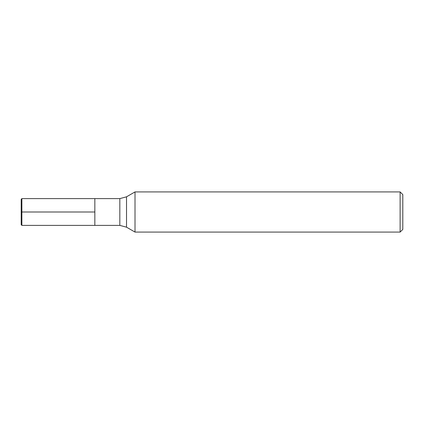 <?xml version="1.0" encoding="UTF-8"?>
<svg xmlns="http://www.w3.org/2000/svg" width="424" height="424" viewBox="0 0 424 424"><rect width="100%" height="100%" fill="white"/><g stroke="black" fill="none" stroke-linecap="round" stroke-linejoin="round"><path stroke-width="0.64" d="M94.843 198.612L94.843 225.388L119.828 225.388L119.828 198.612L94.843 198.612L94.843 225.388L21.868 225.388L21.868 198.612L94.843 198.612M135.012 212L135.012 232.082L400.124 232.082L400.124 191.918L135.012 191.918L135.012 212M400.124 191.918L402.8 194.595L402.8 229.405L400.124 232.082M21.868 225.388L21.2 224.72L21.2 199.28L21.868 198.612M21.2 212L94.843 212M135.012 191.918L126.522 196.816L126.522 227.184L135.012 232.082M126.522 227.184L119.828 225.388M126.522 196.816L119.828 198.612"/></g></svg>
